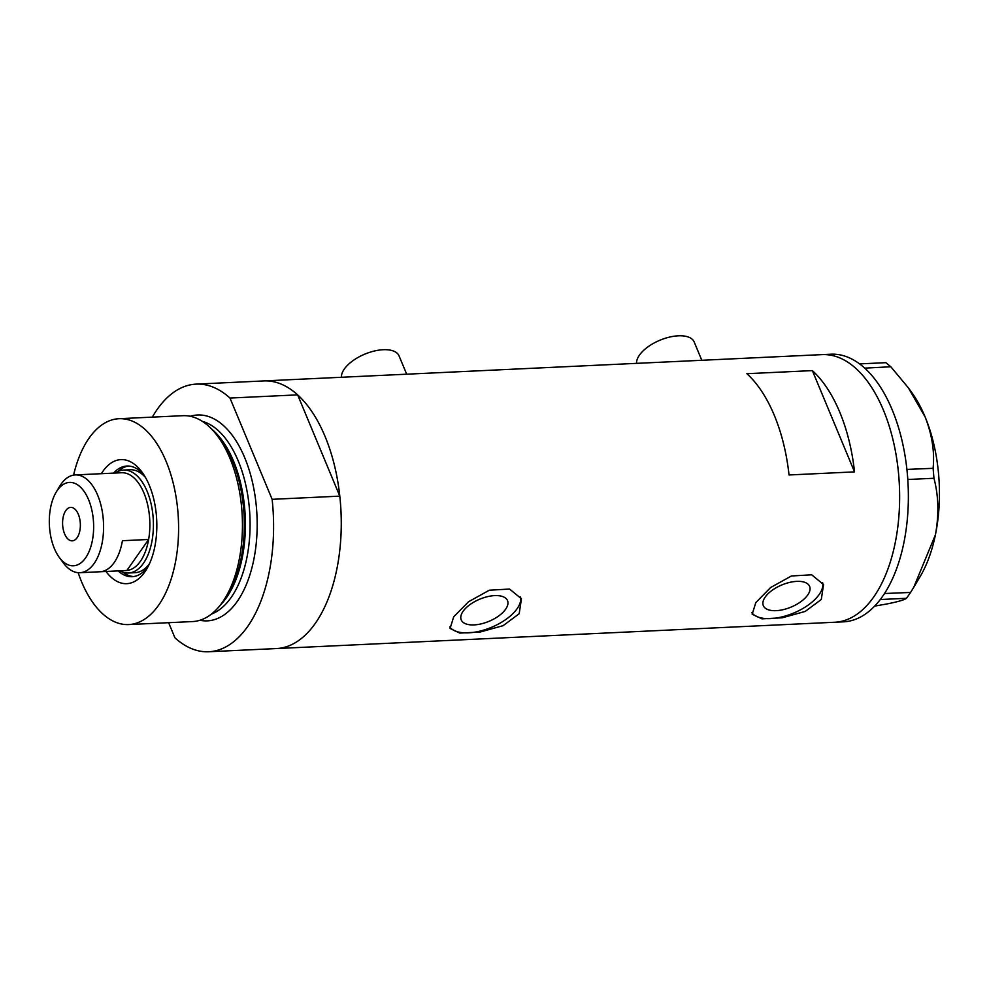 <?xml version="1.0" encoding="UTF-8"?>
<svg xmlns="http://www.w3.org/2000/svg" width="988" height="988" viewBox="0 0 988 988"><rect width="100%" height="100%" fill="white"/><g stroke="black" fill="none" stroke-linecap="round" stroke-linejoin="round"><path stroke-width="1.48" d="M636.556 363.362A30.912 14.795 -22.6 0 1 639.458 355.112A30.912 14.795 -22.6 0 1 669.333 337.143A30.912 14.795 -22.6 0 1 694.194 341.996L701.801 360.287M341.44 377.268A30.912 14.795 -22.6 0 1 344.33 369.018A30.912 14.795 -22.6 0 1 374.217 351.049A30.912 14.795 -22.6 0 1 399.066 355.902L406.686 374.193M505.609 609.25A25.071 12.004 157.4 0 0 507.511 600.618A25.071 12.004 157.4 0 0 487.356 596.69A25.071 12.004 157.4 0 0 463.125 611.251A25.071 12.004 157.4 0 0 461.223 619.884A25.071 12.004 157.4 0 0 481.378 623.823A25.071 12.004 157.4 0 0 505.609 609.25M807.715 595.011A25.071 12.004 157.4 0 0 809.617 586.378A25.071 12.004 157.4 0 0 789.461 582.451A25.071 12.004 157.4 0 0 765.231 597.011A25.071 12.004 157.4 0 0 763.329 605.644A25.071 12.004 157.4 0 0 783.484 609.584A25.071 12.004 157.4 0 0 807.715 595.011M821.3 599.481L823.547 584.526L811.667 574.806L791.425 575.979L770.628 587.514L755.82 602.569L752.189 614.215L761.946 618.846L782.249 617.796L805.208 611.424L821.3 599.481M751.819 612.684A38.643 18.5 157.4 0 0 783.892 616.413A38.643 18.5 157.4 0 0 819.213 594.467A38.643 18.5 157.4 0 0 822.634 582.698M519.194 613.721L521.442 598.753L509.561 589.046L489.319 590.219L468.522 601.754L453.714 616.808L450.083 628.454L459.828 633.086L480.143 632.036L503.102 625.663L519.194 613.721M449.713 626.923A38.643 18.5 157.4 0 0 481.786 630.653A38.643 18.5 157.4 0 0 517.107 608.707A38.643 18.5 157.4 0 0 520.528 596.937M152.313 417.134A133.96 70.951 -92.7 0 1 196.143 384.122A133.96 70.951 -92.7 0 1 229.982 398.053L297.647 394.867A133.96 70.951 -92.7 0 0 263.808 380.923A133.96 70.951 87.3 0 1 335.969 472.029A133.96 70.951 87.3 0 1 315.32 623.329A133.96 70.951 87.3 0 1 276.418 648.56A133.96 70.951 -92.7 0 0 315.32 623.329A133.96 70.951 -92.7 0 0 339.798 496.137L272.132 499.323A133.96 70.951 -92.7 0 1 247.655 626.516A133.96 70.951 -92.7 0 1 208.752 651.747L834.798 622.242A133.96 70.951 -92.7 0 0 894.115 547.932A133.96 70.951 -92.7 0 0 883.433 410.156A133.96 70.951 -92.7 0 0 822.189 354.618A133.96 70.951 87.3 0 1 894.338 445.712A133.96 70.951 87.3 0 1 873.688 597.011A133.96 70.951 87.3 0 1 834.798 622.242L843.53 621.835A133.96 70.951 -92.7 0 0 880.271 599.531A133.96 70.951 -92.7 0 0 881.753 597.542L883.074 595.653A133.96 70.951 -92.7 0 0 884.507 593.516L910.59 592.442L906.49 598.283C904.514 599.864 897.956 601.766 886.841 603.977L874.664 606.101M746.879 373.699A133.96 70.951 87.3 0 1 789.029 474.969L854.521 471.881A133.96 70.951 -92.7 0 0 812.358 370.611L746.879 373.699M812.358 370.611L854.521 471.881M906.91 469.411L933.092 468.324L933.956 478.266L907.836 479.489L907.256 472.919A133.96 70.951 -92.7 0 0 906.91 469.411A133.96 70.951 -92.7 0 0 892.164 409.748A133.96 70.951 -92.7 0 0 864.747 368.141A133.96 70.951 -92.7 0 0 863.006 366.61L861.4 365.288A133.96 70.951 -92.7 0 0 859.622 363.917A133.96 70.951 -92.7 0 0 830.92 354.198L196.143 384.122M906.49 598.283L880.271 599.531M880.37 599.518L881.753 597.542M907.836 479.489L907.799 479.662A133.96 70.951 -92.7 0 0 907.54 476.13M861.4 365.288L859.721 363.893L885.841 362.67L890.818 366.758L864.747 368.141M864.685 367.993L863.006 366.61M883.074 595.653L884.47 593.677M890.818 366.758L908.293 387.753L925.114 416.924C932.092 434.782 934.747 451.911 933.092 468.324M933.956 478.266C938.588 495.729 939.082 514.563 935.438 534.73L913.752 587.28L910.59 592.442M907.256 472.919L906.972 469.559M908.293 387.753L911.294 391.853A118.511 62.763 87.3 0 1 925.114 416.924A118.511 62.763 87.3 0 1 935.438 534.73A118.511 62.763 87.3 0 1 920.013 576.794L913.752 587.28M884.507 593.516A133.96 70.951 -92.7 0 0 907.799 479.662M101.356 473.697A62.083 32.876 87.3 0 1 102.913 471.313A62.083 32.876 87.3 0 1 142.087 472.227A62.083 32.876 87.3 0 1 146.656 569.113A62.083 32.876 87.3 0 1 144.816 571.966A62.083 32.876 87.3 0 1 105.963 571.484M118.128 570.903A55.39 29.331 -92.7 0 0 132.145 576.696A55.39 29.331 -92.7 0 0 148.225 566.26A55.39 29.331 -92.7 0 0 148.262 566.223M143.952 474.944A55.39 29.331 -92.7 0 0 126.933 466.04A55.39 29.331 -92.7 0 0 113.521 473.116M145.434 477.389A51.524 27.294 -92.7 0 0 130.169 469.757L123.624 470.066A51.524 27.294 87.3 0 1 151.374 505.103A51.524 27.294 87.3 0 1 143.433 563.296A51.524 27.294 87.3 0 1 128.477 573.003A51.524 27.294 87.3 0 1 119.844 570.829M128.465 466.04A55.39 29.331 -92.7 0 0 118.115 471.412M209.567 427.026L212.457 429.743A99.8 52.858 87.3 0 1 224.98 599.358A99.8 52.858 87.3 0 1 220.707 604.792L218.089 607.756A103.048 54.575 -92.7 0 0 222.485 602.149A103.048 54.575 -92.7 0 0 209.567 427.026A103.048 54.575 -92.7 0 0 182.866 415.689L119.017 418.702A103.048 54.575 -92.7 0 0 89.093 438.104A103.048 54.575 -92.7 0 0 73.569 475.117M78.163 572.682A103.048 54.575 -92.7 0 0 128.712 624.564L192.574 621.563A103.048 54.575 -92.7 0 0 218.089 607.756M128.712 624.564A103.048 54.575 -92.7 0 0 158.636 605.162A103.048 54.575 -92.7 0 0 174.518 488.776A103.048 54.575 -92.7 0 0 119.017 418.702M168.627 622.687L174.925 637.816A133.96 70.951 -92.7 0 0 208.752 651.747M229.982 398.053L272.132 499.323M297.647 394.867L339.798 496.137M122.87 572.176A55.39 29.331 -92.7 0 0 133.676 576.547M128.477 573.003L135.023 572.694A51.524 27.294 -92.7 0 0 149.497 563.666M57.403 490.27A41.731 22.107 -92.7 0 0 56.155 492.185A41.731 22.107 -92.7 0 0 59.231 557.318A41.731 22.107 -92.7 0 0 85.561 557.936A41.731 22.107 -92.7 0 0 88.599 499.718A41.731 22.107 -92.7 0 0 57.403 490.27M56.155 492.185L59.626 486.38A48.943 25.923 87.3 0 1 61.071 484.145A48.943 25.923 87.3 0 1 75.286 474.919A48.943 25.923 87.3 0 1 101.653 508.215A48.943 25.923 87.3 0 1 94.107 563.493A48.943 25.923 87.3 0 1 79.892 572.707A48.943 25.923 87.3 0 1 63.22 562.765L59.231 557.318M77.126 537.682A16.747 8.867 -92.7 0 0 79.707 518.762A16.747 8.867 -92.7 0 0 70.691 507.375A16.747 8.867 -92.7 0 0 65.826 510.537A16.747 8.867 -92.7 0 0 63.244 529.445A16.747 8.867 -92.7 0 0 72.272 540.831A16.747 8.867 -92.7 0 0 77.126 537.682M79.892 572.707L126.168 570.533A48.943 25.923 -92.7 0 0 126.859 570.484A48.943 25.923 -92.7 0 0 140.382 561.308A48.943 25.923 -92.7 0 0 148.632 539.473A48.943 25.923 -92.7 0 0 121.561 472.746L75.286 474.919M100.665 571.719L126.859 570.484L148.632 539.473L122.438 540.708A48.943 25.923 -92.7 0 1 114.188 562.543A48.943 25.923 -92.7 0 1 100.665 571.719M115.238 473.042A51.524 27.294 87.3 0 1 123.624 470.066M213.322 430.558A97.898 51.845 87.3 0 1 226.437 597.703A97.898 51.845 87.3 0 1 221.485 603.89M190.276 416.281A103.048 54.575 87.3 0 1 251.582 478.55A103.048 54.575 87.3 0 1 237.219 601.457A103.048 54.575 87.3 0 1 199.897 620.266M211.42 614.091A97.898 51.845 -92.7 0 0 231.118 597.493A97.898 51.845 -92.7 0 0 247.704 494.939A97.898 51.845 -92.7 0 0 202.342 421.357"/></g></svg>
